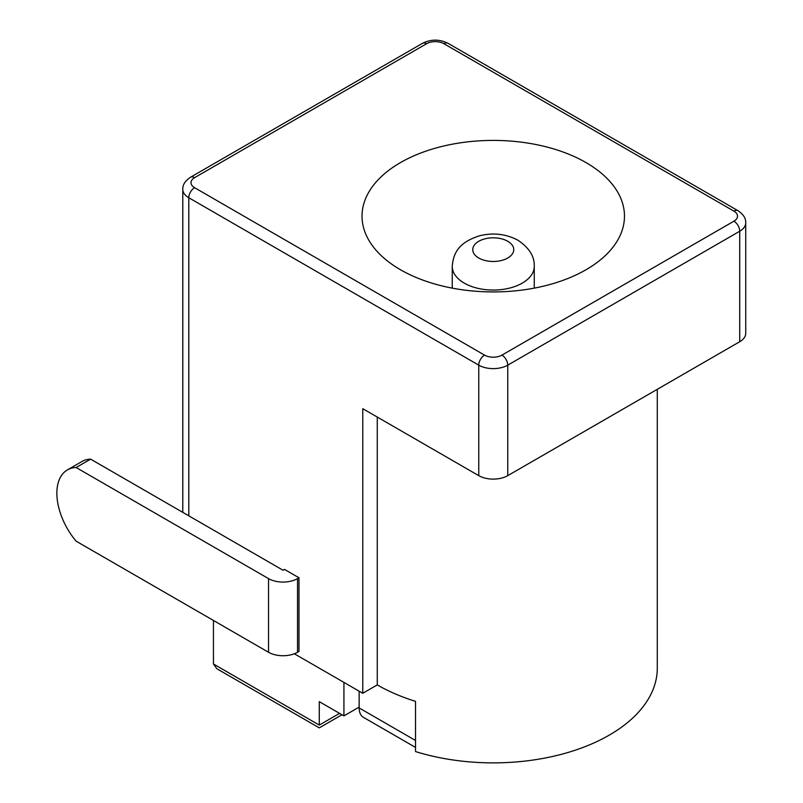 <?xml version="1.0" encoding="UTF-8"?>
<svg xmlns="http://www.w3.org/2000/svg" width="803" height="803" viewBox="0 0 803 803"><rect width="100%" height="100%" fill="white"/><g stroke="black" fill="none" stroke-linecap="round" stroke-linejoin="round"><path stroke-width="1.2" d="M586.039 162.597A131.22 75.763 0 0 0 443.035 146.176A131.22 75.763 0 0 0 362.033 216.168A131.22 75.763 0 0 0 400.466 269.738A131.22 75.763 0 0 0 543.47 286.159A131.22 75.763 0 0 0 624.473 216.168A131.22 75.763 0 0 0 586.039 162.597M657.286 389.325L657.286 668.176A164.023 94.704 180 0 1 415.512 751.558L415.512 701.34A164.023 94.704 180 0 1 377.269 684.909L362.775 693.28L294.34 653.772M341.978 714.76L319.283 727.869L216.84 668.728L213.447 663.991L213.447 620.458M362.775 693.28L362.775 408.687L478.759 475.647L478.759 365.154L188.795 197.749L188.795 515.827M298.977 577.769L297.532 578.612L297.532 652.267L298.977 651.434L298.977 577.769L284.483 569.397L283.037 570.24L90.619 459.145A50.97 29.43 -120 0 0 81.916 461.524L67.422 469.896A50.97 29.43 -120 0 0 76.124 541.182L268.533 652.267L268.533 578.612L76.124 467.517L90.619 459.145M359.152 707.092L343.925 715.885L319.283 701.651L319.283 725.089C319.283 728.702 319.283 728.702 319.283 725.089C319.283 728.702 319.283 728.702 319.283 725.089L339.579 713.375M507.757 475.647L739.724 341.727L739.724 231.234L507.757 365.154L507.757 475.647A20.507 11.834 180 0 1 478.759 475.647M733.922 221.186A12.306 7.107 0 0 0 733.922 211.139L443.959 43.733A12.306 7.107 0 0 0 426.564 43.733L194.597 177.664A12.306 7.107 0 0 0 194.597 187.701L484.56 355.117A12.306 7.107 0 0 0 501.955 355.117L733.922 221.186A8.201 4.738 60 0 1 739.724 231.234A20.507 11.834 180 0 0 745.726 222.863L745.726 333.355A20.507 11.834 180 0 1 739.724 341.727M377.269 684.909L377.269 417.058M343.925 715.885L343.925 682.399M415.512 747.412L363.398 717.32A20.507 11.834 -60 0 1 359.152 707.935L415.512 740.476M359.152 691.192L359.152 707.935M429.635 755.462A20.507 11.834 120 0 0 431.452 755.894M297.532 652.267A20.507 11.834 180 0 1 268.533 652.267M268.533 578.612A20.507 11.834 0 0 0 297.532 578.612M76.124 467.517A50.97 29.43 -120 0 0 67.422 469.896M452.25 266.385C453.364 251.319 460.541 241.803 479.762 235.731C493.363 232.448 506.111 233.954 518.005 240.258C529.247 247.866 534.668 256.579 534.266 266.385A41.003 23.678 180 0 1 508.951 288.257A41.003 23.678 180 0 1 464.264 283.128A41.003 23.678 180 0 1 452.25 266.385L452.25 288.126M478.759 258.014A20.507 11.834 0 0 0 507.757 258.014A20.507 11.834 0 0 0 507.757 241.281A20.507 11.834 0 0 0 478.759 241.281A20.507 11.834 0 0 0 478.759 258.014M213.447 663.991L319.283 725.089M501.955 355.117A8.201 4.738 60 0 1 507.757 365.154A20.507 11.834 180 0 1 478.759 365.154A8.201 4.738 120 0 1 484.56 355.117M194.597 187.701A8.201 4.738 120 0 0 188.795 197.749A20.507 11.834 180 0 1 182.793 189.378L182.793 512.364M182.793 189.378C182.512 184.991 185.081 180.956 190.492 177.252A8.201 4.738 60 0 1 194.597 177.664M190.492 177.252L422.468 43.332A8.201 4.738 60 0 1 426.564 43.733M422.468 43.332C431 39.096 439.532 39.096 448.064 43.332A8.201 4.738 120 0 0 443.959 43.733M448.064 43.332L738.027 210.737A8.201 4.738 120 0 0 733.922 211.139M534.266 266.385L534.266 288.126M745.726 222.863C745.957 218.386 743.387 214.351 738.027 210.737"/></g></svg>
